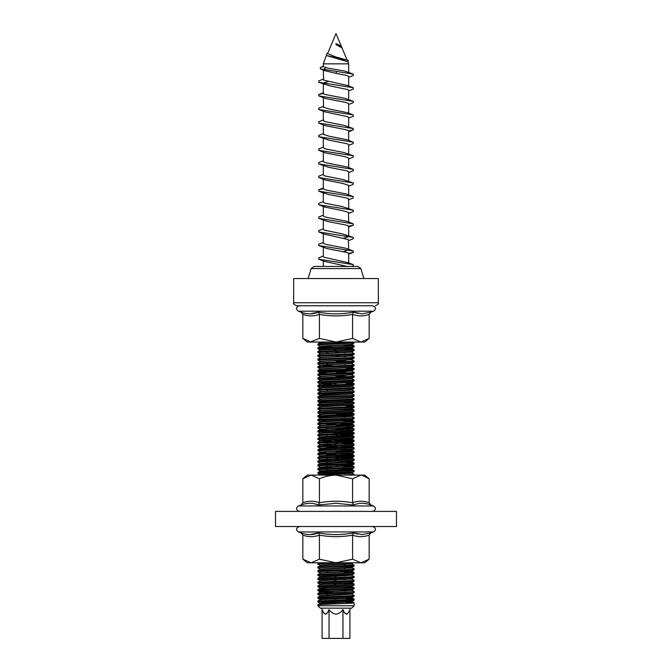 <?xml version="1.0" encoding="UTF-8"?>
<svg xmlns="http://www.w3.org/2000/svg" width="672" height="672" viewBox="0 0 672 672"><rect width="100%" height="100%" fill="white"/><g stroke="black" fill="none" stroke-linecap="round" stroke-linejoin="round"><path stroke-width="1.01" d="M351.725 608.16L320.275 608.16L317.856 605.741L354.144 605.741L351.725 608.16M336 614.208C333.052 613.67 330.733 612.116 329.053 609.554C326.743 615.359 324.425 615.359 322.098 609.554L322.098 638.4L349.902 638.4L349.902 609.554C347.592 615.359 345.274 615.359 342.947 609.554C341.25 612.133 338.932 613.687 336 614.208L338.125 613.738M342.947 638.4L342.947 609.554L343.644 611.15M344.022 611.898L344.45 612.629M344.459 612.646L345.4 613.771M346.424 614.208L347.449 613.771M348.844 611.864L349.188 611.176M317.856 605.741L317.89 604.758L320.284 604.481L351.716 603.221L354.11 602.868L345.433 602.288M317.856 344.921L354.11 343.064L352.061 344.257L349.944 344.526L319.939 346.147L317.856 344.921L317.89 343.938L354.11 342.048M354.11 343.064L354.144 342.09M326.567 349.314L317.89 348.734L317.89 347.718L354.144 345.87L339.486 345.03M317.856 348.701L351.716 347.13L354.11 346.844L354.144 345.87M321.073 353.9L317.89 352.514L317.89 351.498L354.144 349.65L339.486 348.81M317.856 352.481L351.716 350.91L354.11 350.624L354.144 349.65M321.073 357.68L317.89 356.294L317.89 355.278L351.716 353.741L354.144 353.43L350.927 352.01M345.433 352.808L336 352.481M317.856 356.261L351.716 354.69L354.11 354.404L354.144 353.43M321.073 361.46L317.89 360.074L317.89 359.058L351.716 357.521L354.144 357.21L350.927 355.79M345.433 356.588L336 356.261M317.856 360.041L351.716 358.47L354.11 358.184L354.144 357.21M332.514 365.82L319.939 365.047L317.856 363.821L317.89 362.838L351.716 361.301L354.144 360.99L350.927 359.57M345.433 360.368L339.486 360.15M317.856 363.821L351.716 362.25L354.11 361.964L354.144 360.99M348.709 361.46L336 360.99M321.073 369.02L317.89 367.634L317.89 366.618L351.716 365.081L354.144 364.77L350.927 363.35M345.433 364.148L339.486 363.93M317.856 367.601L351.716 366.03L354.11 365.744L354.144 364.77M332.514 372.212L317.89 371.414L317.89 370.398L351.716 368.861L354.11 368.508L345.433 367.928M317.856 371.381L351.716 369.81L354.11 369.524L354.144 368.55M321.073 376.58L317.89 375.194L317.89 374.178L351.716 372.641L354.144 372.33L350.927 370.91M345.433 371.708L339.486 371.49M317.856 375.161L351.716 373.59L354.11 373.304L354.144 372.33M348.709 372.8L336 372.33M321.073 380.36L317.89 378.974L317.89 377.958L351.716 376.421L354.144 376.11L350.927 374.69M317.856 378.941L351.716 377.37L354.11 377.084L354.144 376.11M348.709 376.58L336 376.11M332.514 384.72L319.939 383.947L317.856 382.721L317.89 381.738L351.716 380.201L354.144 379.89L350.927 378.47M345.433 379.268L339.486 379.05M317.856 382.721L351.716 381.15L354.11 380.864L354.144 379.89M319.939 387.727L317.856 386.501L317.89 385.518L351.716 383.981L354.11 383.628L345.433 383.048M317.856 386.501L351.716 384.93L354.11 384.644L354.144 383.67M321.073 391.7L317.89 390.314L317.89 389.298L351.716 387.761L354.144 387.45L352.061 386.224M317.856 390.281L351.716 388.71L354.11 388.424L354.144 387.45M321.073 395.48L317.89 394.094L317.89 393.078L351.716 391.541L354.144 391.23L352.061 390.004M345.433 390.608L339.486 390.39M317.856 394.061L351.716 392.49L354.11 392.204L354.144 391.23M336 395.951L354.144 395.01L352.061 393.784L319.939 395.674L317.89 396.858L336 395.951M354.11 395.984L352.061 397.177L349.944 397.446L319.939 399.067L317.856 397.841L351.716 396.27L354.11 395.984L354.144 395.01M326.567 402.234L317.89 401.654L317.89 400.638L351.716 399.101L354.144 398.79L350.927 397.37M317.856 401.621L351.716 400.05L354.11 399.764L354.144 398.79M321.073 406.82L317.89 405.434L317.89 404.418L354.144 402.57L339.486 401.73M317.856 405.401L351.716 403.83L354.11 403.544L354.144 402.57M321.073 410.6L317.89 409.214L317.89 408.198L351.716 406.661L354.11 406.308L345.433 405.728M317.856 409.181L351.716 407.61L354.11 407.324L354.144 406.35M321.073 414.38L317.89 412.994L317.89 411.978L354.144 410.13L339.486 409.29M317.856 412.961L351.716 411.39L354.11 411.104L354.144 410.13M332.514 417.572L317.89 416.774L317.89 415.758L351.716 414.221L354.144 413.91L351.716 413.591L339.486 413.07M317.856 416.741L351.716 415.17L354.11 414.884L354.144 413.91M348.709 414.38L336 413.91M319.939 421.747L317.856 420.521L317.89 419.538L354.144 417.69L352.061 416.464L339.486 415.682M345.433 417.068L339.486 416.85M317.856 420.521L351.716 418.95L354.11 418.664L354.144 417.69M321.073 425.72L317.89 424.334L317.89 423.318L354.144 421.47L339.486 420.63M317.856 424.301L351.716 422.73L354.11 422.444L354.144 421.47M319.939 429.307L317.856 428.081L317.89 427.098L354.144 425.25L339.486 424.41M317.856 428.081L351.716 426.51L354.11 426.224L354.144 425.25M348.709 425.72L336 425.25M319.939 433.087L317.856 431.861L317.89 430.878L354.144 429.03L339.486 428.19M317.856 431.861L351.716 430.29L354.11 430.004L354.144 429.03M348.709 429.5L336 429.03M317.856 435.641L354.11 433.784L352.061 434.977L319.939 436.867L317.856 435.641L317.89 434.658L354.144 432.81L339.486 431.97M354.11 433.784L354.144 432.81M348.709 433.28L332.514 432.692M319.939 440.647L317.856 439.421L317.89 438.438L354.144 436.59L336 435.641M317.856 439.421L351.716 437.85L354.11 437.564L354.144 436.59M348.709 437.06L336 436.59M332.514 445.2L319.939 444.427L317.856 443.201L317.89 442.218L351.716 440.681L354.144 440.37L351.716 440.051L339.486 439.53M317.856 443.201L351.716 441.63L354.11 441.344L354.144 440.37M348.709 440.84L326.567 440.034M321.073 448.4L317.89 447.014L317.89 445.998L354.144 444.15L336 443.201M317.856 446.981L351.716 445.41L354.11 445.124L354.144 444.15M321.073 452.18L317.89 450.794L317.89 449.778L354.144 447.93L323.291 446.51M317.856 450.761L351.716 449.19L354.11 448.904L354.144 447.93M321.073 455.96L317.89 454.574L317.89 453.558L354.144 451.71L339.486 450.87M317.856 454.541L351.716 452.97L354.11 452.684L354.144 451.71M348.709 452.18L336 451.71M332.514 460.32L319.939 459.547L317.856 458.321L317.89 457.338L351.716 455.801L354.144 455.49L351.716 455.171L339.486 454.65M317.856 458.321L351.716 456.75L354.11 456.464L354.144 455.49M348.709 455.96L326.567 455.154M332.514 464.1L319.939 463.327L317.856 462.101L317.89 461.118L354.144 459.27L336 458.321M317.856 462.101L351.716 460.53L354.11 460.244L354.144 459.27M348.709 459.74L326.567 458.934M332.514 467.88L319.939 467.107L317.856 465.881L317.89 464.898L351.716 463.361L354.144 463.05L351.716 462.731L339.486 462.21M317.856 465.881L351.716 464.31L354.11 464.024L354.144 463.05M321.073 471.08L317.89 469.694L317.89 468.678L354.144 466.83L336 465.881M317.856 469.661L351.716 468.09L354.11 467.804L354.144 466.83M321.073 474.86L317.89 473.474L317.89 472.458L354.144 470.61L339.486 469.77M317.856 473.441L351.716 471.87L354.11 471.584L354.144 470.61M348.709 471.08L326.567 470.274M342.779 475.104L354.11 474.348L352.061 473.164L339.486 472.382M345.433 473.768L339.486 473.55M321.073 565.58L317.856 564.161L320.284 563.85L347.466 562.8M317.856 567.941L354.11 566.084L352.061 567.277L319.939 569.167L317.856 567.941L317.89 566.958L320.284 566.681L354.144 565.11L350.927 563.69M345.433 564.488L339.486 564.27M354.11 566.084L354.144 565.11M336 569.831L354.144 568.89L352.061 567.664L319.939 569.554L317.89 570.738L336 569.831M345.433 568.268L339.486 568.05M321.073 573.14L317.856 571.721L351.716 570.15L354.11 569.864L354.144 568.89M321.073 576.92L317.89 575.534L317.89 574.518L354.144 572.67L339.486 571.83M317.856 575.501L351.716 573.93L354.11 573.644L354.144 572.67M321.073 580.7L317.89 579.314L317.89 578.298L351.716 576.761L354.144 576.45L350.927 575.03M345.433 575.828L339.486 575.61M317.856 579.281L351.716 577.71L354.11 577.424L354.144 576.45M321.073 584.48L317.89 583.094L317.89 582.078L351.716 580.541L354.144 580.23L350.927 578.81M345.433 579.608L339.486 579.39M317.856 583.061L351.716 581.49L354.11 581.204L354.144 580.222M321.073 588.26L317.89 586.874L317.89 585.858L354.144 584.01L339.486 583.17M317.856 586.841L351.716 585.27L354.11 584.984L354.144 584.01M332.514 591.452L317.89 590.654L317.89 589.638L354.144 587.79L336 586.841M317.856 590.621L351.716 589.05L354.11 588.764L354.144 587.79M336 592.511L354.144 591.57L352.061 590.344L319.939 592.234L317.89 593.418L336 592.511M345.433 590.948L339.486 590.73M321.073 595.82L317.856 594.401L351.716 592.83L354.11 592.544L354.144 591.57M336 599.13L320.284 598.5L317.89 598.214L317.89 597.198L351.716 595.661L354.144 595.35L350.927 593.93M317.856 598.181L351.716 596.61L354.11 596.324L354.144 595.35M319.939 603.187L317.856 601.961L317.89 600.978L351.716 599.441L354.11 599.088L345.433 598.508M317.856 601.961L351.716 600.39L354.11 600.104L354.144 599.13M336 349.65L332.514 349.532M332.514 353.312L326.567 353.094M332.514 364.652L326.567 364.434M336 383.67L332.514 383.552M332.514 391.112L326.567 390.894M336 394.061L323.291 393.59M317.856 397.841L317.89 396.858M332.514 406.232L326.567 406.014M332.514 413.792L326.567 413.574M336 424.301L323.291 423.83M332.514 425.132L326.567 424.914M332.514 428.912L326.567 428.694M332.514 436.472L326.567 436.254M336 444.15L326.567 443.814M336 447.93L326.567 447.594M336 454.541L323.291 454.07M332.514 462.932L326.567 462.714M332.514 466.712L326.567 466.494M332.514 474.272L326.567 474.054M317.856 564.161L317.89 563.178L322.123 562.8M332.514 564.992L326.567 564.774M317.856 571.721L317.89 570.738M332.514 572.552L326.567 572.334M336 576.45L326.567 576.114M336 580.23L326.567 579.894M336 584.01L326.567 583.674M332.514 587.672L326.567 587.454M317.856 594.401L317.89 593.418M332.514 595.232L326.567 595.014M336 601.961L323.291 601.49M336 603.851L336 602.91L326.567 602.574M348.079 62.362L348.289 60.413L326.743 55.608L347.844 61.79L348.701 63.84L323.299 63.84L323.299 66.587L327.012 67.998L344.98 71.123L353.228 74.122L320.317 68.846L320.393 67.368L323.299 66.595M336.202 71.425L336.202 73.416L324.878 70.686L320.317 68.846M323.299 70.039L323.677 80.153L347.735 85.579M336.202 73.416L344.98 75.079C347.567 75.676 348.802 76.28 348.684 76.894L348.701 85.957M348.701 99.574L348.701 90.384L347.735 89.544L330.011 85.924L318.746 82.286L318.797 80.909L323.299 79.162M323.543 92.812C322.879 93.416 323.635 94.021 325.802 94.618L344.526 98.23L353.237 101.338L318.788 95.903L318.746 94.534L323.375 93.484M348.701 113.173L348.701 104C348.634 103.387 347.248 102.791 344.526 102.194L325.802 98.574L318.788 95.903M323.299 97.658L323.543 107.268L329.473 109.074L347.483 112.686L348.701 113.652M348.701 126.79L348.701 117.6L347.483 116.651L324.475 111.737L318.746 109.502L318.788 108.133L323.299 106.378M323.677 119.918C322.837 120.523 323.425 121.128 325.441 121.724L344.056 125.336L353.245 128.554L318.797 123.127L318.746 121.75L323.299 119.977M348.701 140.389L348.684 131.107C348.44 130.502 346.895 129.898 344.056 129.301L325.441 125.689L318.797 123.127M323.299 124.874L323.434 134.375L328.944 136.181L347.197 139.801L353.203 142.145L318.746 136.718L318.788 135.349L323.299 133.594M348.701 154.006L348.701 144.816L347.197 143.758L328.944 140.146L318.746 136.718M323.299 138.482L323.299 147.672L325.105 148.831L343.568 152.452L353.254 155.77L318.797 150.343L318.755 148.966L323.299 147.193M348.701 167.605L348.642 158.222C348.205 157.609 346.517 157.004 343.568 156.408L325.105 152.796L318.797 150.343M323.299 152.099L323.358 161.482C323.786 162.095 325.483 162.7 328.432 163.296L346.895 166.908L353.203 169.361L318.746 163.934L318.78 162.565L323.299 160.81M348.701 181.222L348.701 172.032L346.895 170.873L328.432 167.252L318.746 163.934M323.299 165.698L323.299 174.888L324.803 175.946L343.056 179.558L353.254 182.986L318.797 177.559L318.763 176.173L323.299 174.409M348.701 194.83L348.566 185.329L343.056 183.523L324.803 179.903L318.797 177.559M323.299 179.315L323.316 188.597C323.56 189.202 325.105 189.806 327.944 190.403L346.559 194.015L353.203 196.577L318.755 191.15L318.772 189.79L323.383 188.731M348.323 199.786C349.163 199.181 348.575 198.576 346.559 197.98L327.944 194.368L323.316 192.562M323.299 192.914L323.299 202.104L324.517 203.053L342.527 206.665L353.254 210.202L318.788 204.775L318.78 203.389L323.299 201.625M348.701 222.046L348.457 212.436L342.527 210.63L324.517 207.018L323.299 206.052M323.299 206.531L323.299 215.704C323.366 216.317 324.752 216.913 327.474 217.51L346.198 221.13L353.212 223.801L318.763 218.366L318.763 217.006L323.299 215.242M348.457 226.892C349.121 226.288 348.365 225.683 346.198 225.086L327.474 221.474L318.763 218.366M323.299 220.13L323.299 229.32L324.265 230.16L341.989 233.78L353.254 237.418L318.78 231.983L318.788 230.597L323.299 228.841M348.323 235.586C349.163 236.191 348.575 236.796 346.559 237.392L343.762 238.098M348.701 249.262L348.323 239.551L324.265 234.125M323.299 233.747L323.316 242.81C323.198 243.424 324.433 244.028 327.02 244.625L345.82 248.237L353.212 251.017L318.772 245.582L318.755 244.222L323.299 242.458M348.701 249.724L343.056 251.849M348.566 254.008C349.045 253.394 348.13 252.798 345.82 252.202L327.02 248.581L318.772 245.582M323.299 247.346L323.299 256.536L324.038 257.275L348.155 262.693M348.155 266.658L324.038 261.232M328.238 81.606L325.441 82.312C323.425 82.908 322.837 83.513 323.677 84.118L323.299 83.58M336 44.184L336 43.621L341.334 46.192L336 44.596L342.065 48.031L347.054 59.926M341.284 46.166L336 33.6L327.566 53.676L336 57.028L348.289 60.413M323.35 69.628L325.912 67.763M321.544 608.16L322.795 611.142M323.182 611.915L323.602 612.629M323.61 612.646L324.551 613.771M325.576 614.208L326.6 613.771M327.995 611.864L328.339 611.184M329.053 638.4L329.053 609.554M351.716 266.448L353.203 266.011L353.245 264.634L318.763 259.199L318.797 257.813L323.299 256.057M348.625 253.436L353.254 252.386L353.212 251.017M348.701 240.542L353.203 238.795L353.254 237.418M348.625 226.22L353.254 225.17L353.212 223.801M348.701 213.326L353.212 211.571L353.254 210.202M348.701 199.727L353.254 197.954L353.203 196.577M348.701 186.11L353.212 184.355L353.254 182.986M348.701 172.511L353.245 170.738L353.203 169.361M348.701 158.894L353.22 157.139L353.254 155.77M348.701 145.295L353.237 143.531L353.203 142.145M348.617 130.973L353.228 129.914L353.245 128.554M348.701 118.079L353.22 116.315L353.212 114.929L318.746 109.502M348.701 104.462L353.237 102.698L353.237 101.338M348.701 90.863L353.212 89.107L353.22 87.721L318.746 82.286M348.701 77.246L353.245 75.482L353.228 74.122M323.299 63.84L327.121 53.382L327.81 53.096M342.434 48.922L341.334 46.192M332.514 603.96L321.073 603.38M319.906 603.616L319.906 603.145L322.056 602.826L349.944 601.566L352.094 601.255L345.433 600.684M321.073 599.6L319.906 599.365L322.056 599.046L349.944 597.786L352.094 597.475L345.433 596.904M319.939 595.627L352.094 593.695L352.061 594.124M332.514 592.62L319.906 591.805L349.944 590.226L352.061 589.957L354.11 588.764M326.567 589.058L319.906 588.496L319.906 588.025L322.056 587.706L349.944 586.446L352.061 586.177L354.11 584.984M319.906 584.716L319.906 584.245L322.056 583.926L349.944 582.666L352.061 582.397L354.11 581.204M319.906 580.936L319.906 580.465L322.056 580.146L349.944 578.886L352.061 578.617L354.11 577.424M352.094 575.266L319.906 577.156L319.906 576.685L322.056 576.366L352.094 574.795L352.061 575.224M319.939 572.947L349.944 571.326L352.061 571.057L354.11 569.864M352.094 567.706L352.094 567.235L345.433 566.664M319.906 565.816L319.906 565.345L322.056 565.026L349.944 563.766L352.094 563.455L345.433 562.884M352.094 473.206L319.906 475.096L319.906 474.625L322.056 474.306L352.094 472.735L352.061 473.164M326.567 471.878L319.906 471.316L319.906 470.845L349.944 469.266L352.094 468.955L345.433 468.384M319.939 467.107L349.944 465.486L352.094 465.175L345.433 464.604M319.939 463.327L349.944 461.706L352.094 461.395L345.433 460.824M319.939 459.547L349.944 457.926L352.094 457.615L345.433 457.044M319.939 455.767L349.944 454.146L352.094 453.835L345.433 453.264M319.939 451.987L349.944 450.366L352.094 450.055L345.433 449.484M319.939 448.207L349.944 446.586L352.094 446.275L345.433 445.704M319.939 444.427L349.944 442.806L352.061 442.537L354.11 441.344M317.89 445.998L319.939 444.814L322.056 444.536L352.094 442.966L352.094 442.495L345.433 441.924M332.514 441.42L321.073 440.84M319.906 441.076L319.906 440.605L322.056 440.286L349.944 439.026L352.094 438.715L345.433 438.144M352.061 434.977L345.433 434.364M319.906 433.516L319.906 433.045L322.056 432.726L349.944 431.466L352.094 431.155L345.433 430.584M326.567 430.298L319.906 429.736L319.906 429.265L349.944 427.686L352.094 427.375L345.433 426.804M319.939 425.527L349.944 423.906L352.094 423.595L345.433 423.024M319.906 422.176L319.906 421.705L322.056 421.386L349.944 420.126L352.061 419.857L354.11 418.664M321.073 418.16L317.89 416.774M319.906 418.396L319.906 417.925L322.056 417.606L349.944 416.346L352.061 416.077L354.11 414.884M319.906 414.616L319.906 414.145L322.056 413.826L349.944 412.566L352.061 412.297L354.11 411.104M319.939 410.407L349.944 408.786L352.061 408.517L354.11 407.324M319.906 407.056L319.906 406.585L322.056 406.266L349.944 405.006L352.061 404.737L354.11 403.544M319.906 403.276L319.906 402.805L322.056 402.486L349.944 401.226L352.061 400.957L354.11 399.764M319.906 395.716L319.906 395.245L322.056 394.926L349.944 393.666L352.061 393.397L354.11 392.204M319.939 391.507L349.944 389.886L352.061 389.617L354.11 388.424M319.906 388.156L319.906 387.685L322.056 387.366L349.944 386.106L352.061 385.837L354.11 384.644M319.906 384.376L319.906 383.905L322.056 383.586L349.944 382.326L352.061 382.057L354.11 380.864M319.906 380.596L319.906 380.125L322.056 379.806L349.944 378.546L352.061 378.277L354.11 377.084M319.939 376.387L349.944 374.766L352.061 374.497L354.11 373.304M321.073 372.8L319.906 372.565L322.056 372.246L352.094 370.675L352.094 371.146L322.056 372.716L319.939 372.994L317.89 374.178M319.939 368.827L349.944 367.206L352.061 366.937L354.11 365.744M319.939 365.047L349.944 363.426L352.061 363.157L354.11 361.964M319.939 361.267L349.944 359.646L352.061 359.377L354.11 358.184M319.939 357.487L349.944 355.866L352.061 355.597L354.11 354.404M319.939 353.707L349.944 352.086L352.061 351.817L354.11 350.624M321.073 350.12L319.906 349.885L322.056 349.566L349.944 348.306L352.094 347.995L345.433 347.424M332.514 346.92L321.073 346.34M352.061 344.257L352.094 344.686L350.927 344.45M321.073 342.56L319.906 342.325L321.502 342.048M317.89 604.758L319.939 603.574L322.056 603.296L349.944 602.036L352.094 601.726L350.927 601.49M317.89 600.978L319.939 599.794L322.056 599.516L349.944 598.256L352.094 597.946L350.927 597.71M319.906 595.585L319.906 596.056L352.094 594.166M319.906 591.805L319.939 592.234M350.927 590.15L339.486 589.562M317.89 589.638L319.939 588.454L322.056 588.176L349.944 586.916L352.094 586.606L352.094 586.135M354.11 587.748L350.927 586.37M317.89 585.858L319.939 584.674L322.056 584.396L349.944 583.136L352.094 582.826L350.927 582.59M317.89 582.078L319.939 580.894L322.056 580.616L352.061 579.004M317.89 574.518L319.939 573.334L322.056 573.056L352.094 571.486L339.486 570.662M317.89 566.958L319.939 565.774L322.056 565.496L352.061 563.884M319.906 471.316L349.944 469.736L352.094 469.426L349.944 469.106L339.486 468.602M326.567 468.098L319.906 467.536L322.056 467.216L352.094 465.646L339.486 464.822M319.906 463.285L319.906 463.756L349.944 462.176L352.094 461.866L349.944 461.546L339.486 461.042M326.567 460.538L319.906 459.976L322.056 459.656L352.094 458.086L339.486 457.262M319.906 455.725L319.906 456.196L349.944 454.616L352.094 454.306L352.094 453.835M354.11 455.448L352.061 454.264L339.486 453.482M326.567 452.978L319.906 452.416L322.056 452.096L352.094 450.526L339.486 449.702M319.906 448.165L319.906 448.636L349.944 447.056L352.094 446.746L349.944 446.426L339.486 445.922M352.094 442.966L339.486 442.142M317.89 442.218L319.939 441.034L322.056 440.756L352.094 439.186L339.486 438.362M319.906 436.825L319.906 437.296L349.944 435.716L352.094 435.406L349.944 435.086L339.486 434.582M317.89 434.658L319.939 433.474L322.056 433.196L352.094 431.626L339.486 430.802M317.89 430.878L319.939 429.694L322.056 429.416L349.944 428.156L352.094 427.846L350.927 427.61M317.89 427.098L319.939 425.914L322.056 425.636L352.094 424.066L339.486 423.242M317.89 423.318L319.939 422.134L322.056 421.856L352.094 420.286L339.486 419.462M317.89 419.538L319.939 418.354L322.056 418.076L352.061 416.464M317.89 415.758L319.939 414.574L322.056 414.296L349.944 413.036L352.094 412.726L350.927 412.49M317.89 411.978L319.939 410.794L322.056 410.516L349.944 409.256L352.094 408.946L350.927 408.71M317.89 408.198L319.939 407.014L322.056 406.736L352.061 405.124L354.11 406.308M317.89 404.418L319.939 403.234L322.056 402.956L349.944 401.696L352.094 401.386L352.094 400.915M354.11 402.528L350.927 401.15M317.89 400.638L319.939 399.454L322.056 399.176L349.944 397.916L352.094 397.606L352.094 397.135M317.89 393.078L319.939 391.894L322.056 391.616L349.944 390.356L352.094 390.046L352.094 389.575M317.89 389.298L319.939 388.114L322.056 387.836L349.944 386.576L352.094 386.266L352.094 385.795M317.89 385.518L319.939 384.334L322.056 384.056L352.061 382.444L354.11 383.628M317.89 381.738L319.939 380.554L322.056 380.276L349.944 379.016L352.094 378.706L352.094 378.235M317.89 377.958L319.939 376.774L322.056 376.496L352.061 374.884M326.567 373.598L319.906 373.036L319.906 372.565M319.906 368.785L319.906 369.256L352.061 367.324L354.11 368.508M317.89 366.618L319.939 365.434L322.056 365.156L352.061 363.544M317.89 362.838L319.939 361.654L322.056 361.376L352.061 359.764M317.89 359.058L319.939 357.874L322.056 357.596L352.061 355.984M317.89 355.278L319.939 354.094L322.056 353.816L352.061 352.204M317.89 351.498L319.939 350.314L322.056 350.036L349.944 348.776L352.094 348.466L350.927 348.23M317.89 347.718L319.939 346.534L322.056 346.256L352.094 344.686M317.89 343.938L319.939 342.754L330.666 342.048M310.17 341.998L319.41 338.419L319.41 314.387L318.528 312.119C330.17 314.412 341.813 314.412 353.472 312.119L362.124 313.866L370.944 312.119L369.172 314.387C363.644 316.394 358.117 316.394 352.59 314.387C341.527 316.394 330.473 316.394 319.41 314.387C313.883 316.394 308.356 316.394 302.828 314.387L301.056 312.119C306.986 314.412 312.816 314.412 318.528 312.119L309.876 313.866M357.714 313.387L354.144 312.371M369.172 314.387L369.172 338.419L360.881 342.048L336 342.048L352.59 338.419L360.881 342.048L364.728 342.048L369.172 338.419M302.828 314.387L302.828 338.419L311.119 342.048L307.272 342.048L302.828 338.419M353.472 312.119L352.59 314.387L352.59 338.419M319.41 338.419L336 342.048L311.119 342.048M357.714 534.139L353.472 532.871L362.124 534.618L370.944 532.871L369.172 535.139C363.644 537.146 358.117 537.146 352.59 535.139C341.527 537.146 330.473 537.146 319.41 535.139C313.883 537.146 308.356 537.146 302.828 535.139L301.056 532.871C306.986 535.164 312.816 535.164 318.528 532.871L309.876 534.618M369.172 535.139L369.172 559.171L360.881 562.8L336 562.8L352.59 559.171L360.881 562.8L364.728 562.8L369.172 559.171M302.828 535.139L302.828 559.171L311.119 562.8L319.41 559.171L336 562.8L307.272 562.8L302.828 559.171M310.17 562.75L311.119 562.8M352.59 559.171L352.59 535.139L353.472 532.871C341.813 535.164 330.17 535.164 318.528 532.871L319.41 535.139L319.41 559.171M314.286 503.765L318.528 505.033L319.41 502.765L319.41 478.733L311.119 475.104L302.828 478.733L302.828 502.765C308.356 500.758 313.883 500.758 319.41 502.765C330.473 500.758 341.527 500.758 352.59 502.765C358.117 500.758 363.644 500.758 369.172 502.765L370.944 505.033C365.014 502.74 359.184 502.74 353.472 505.033L336 503.286L318.528 505.033C312.824 502.74 306.995 502.74 301.056 505.033L298.536 505.949L373.464 505.949C374.85 506.705 377.605 509.468 372.506 511.392M369.172 502.765L369.172 478.733L361.822 475.154M353.472 505.033L352.59 502.765L352.59 478.733L360.881 475.104L364.728 475.104L369.172 478.733M319.41 478.733C324.736 476.431 330.271 475.222 336 475.104L352.59 478.733M302.828 478.733L307.272 475.104L360.881 475.104M318.528 505.033L320.712 504.647M302.828 502.765L301.056 505.033M372.632 305.76L296.688 305.76C293.899 304.466 292.891 303.458 293.664 302.736L378.336 302.736L378.336 278.544L293.664 278.544L293.664 302.736M299.368 305.76L304.382 305.76M314.042 266.448L357.958 266.448L360.847 268.582L311.153 268.582L314.042 266.448M275.52 511.392L275.52 526.512L396.48 526.512L396.48 511.392L275.52 511.392M370.944 312.119L373.464 311.203L298.536 311.203C297.007 310.464 294.554 307.448 299.494 305.76M370.944 532.871L373.464 531.955L298.536 531.955C297.15 531.199 294.395 528.436 299.494 526.512M349.902 609.554L350.456 608.16M354.144 602.902L354.144 605.741M354.144 474.39L354.144 475.104M348.701 63.84L348.701 72.358M348.701 199.248L348.701 208.438M348.701 226.464L348.701 235.645M348.701 253.688L348.701 262.861M323.299 84.059L323.299 93.24M323.299 111.266L323.299 120.456M323.299 260.963L323.299 266.448M323.299 66.251L320.393 67.368M347.508 85.487L353.22 87.721M323.299 92.77L318.746 94.534M347.5 112.694L353.212 114.929M323.299 188.026L318.772 189.79M347.516 262.391L353.245 264.634M353.203 266.011L352.061 266.448M318.763 259.199L324.484 261.433M353.254 252.386L348.701 254.15M318.78 231.983L324.492 234.217M353.254 225.17L348.701 226.934M318.788 204.775L324.5 207.01M318.755 191.15L324.492 193.393M353.228 129.914L348.701 131.678M352.094 601.255L352.094 601.726M319.906 599.365L319.906 599.836M352.094 597.475L352.094 597.946M352.094 589.915L352.094 590.386M352.094 582.355L352.094 582.826M352.094 578.575L352.094 579.046M319.906 572.905L319.906 573.376M352.094 571.015L352.094 571.486M319.906 569.125L319.906 569.596M352.094 563.455L352.094 563.926M352.094 468.955L352.094 469.426M319.906 467.065L319.906 467.536M352.094 465.175L352.094 465.646M352.094 461.395L352.094 461.866M319.906 459.505L319.906 459.976M352.094 457.615L352.094 458.086M319.906 451.945L319.906 452.416M352.094 450.055L352.094 450.526M352.094 446.275L352.094 446.746M319.906 444.385L319.906 444.856M352.094 438.715L352.094 439.186M352.094 434.935L352.094 435.406M352.094 431.155L352.094 431.626M352.094 427.375L352.094 427.846M319.906 425.485L319.906 425.956M352.094 423.595L352.094 424.066M352.094 419.815L352.094 420.286M352.094 416.035L352.094 416.506M352.094 412.255L352.094 412.726M319.906 410.365L319.906 410.836M352.094 408.475L352.094 408.946M352.094 404.695L352.094 405.166M319.906 399.025L319.906 399.496M352.094 393.355L352.094 393.826M319.906 391.465L319.906 391.936M352.094 382.015L352.094 382.486M319.906 376.345L319.906 376.816M352.094 374.455L352.094 374.926M352.094 366.895L352.094 367.366M319.906 365.005L319.906 365.476M352.094 363.115L352.094 363.586M319.906 361.225L319.906 361.696M352.094 359.335L352.094 359.806M319.906 357.445L319.906 357.916M352.094 355.555L352.094 356.026M319.906 353.665L319.906 354.136M352.094 351.775L352.094 352.246M319.906 349.885L319.906 350.356M352.094 347.995L352.094 348.466M319.906 346.105L319.906 346.576M319.906 342.325L319.906 342.796M352.061 601.684L354.11 602.868M352.061 597.904L354.11 599.088M319.939 596.014L317.89 597.198M352.061 582.784L354.11 583.968M319.939 577.114L317.89 578.298M352.061 571.444L354.11 572.628M318.545 562.8L317.89 563.178M319.939 471.274L317.89 472.458M352.061 469.384L354.11 470.568M319.939 467.494L317.89 468.678M352.061 465.604L354.11 466.788M319.939 463.714L317.89 464.898M352.061 461.824L354.11 463.008M319.939 459.934L317.89 461.118M352.061 458.044L354.11 459.228M319.939 456.154L317.89 457.338M319.939 452.374L317.89 453.558M352.061 450.484L354.11 451.668M319.939 448.594L317.89 449.778M352.061 446.704L354.11 447.888M352.061 442.924L354.11 444.108M352.061 439.144L354.11 440.328M319.939 437.254L317.89 438.438M352.061 435.364L354.11 436.548M352.061 431.584L354.11 432.768M352.061 427.804L354.11 428.988M352.061 424.024L354.11 425.208M352.061 420.244L354.11 421.428M352.061 412.684L354.11 413.868M352.061 408.904L354.11 410.088M319.939 369.214L317.89 370.398M352.061 348.424L354.11 349.608M352.061 344.644L354.11 345.828M354.11 600.104L352.061 601.297M317.89 598.214L319.939 599.407M354.11 596.324L352.061 597.517M354.11 592.544L352.061 593.737M317.89 590.654L319.939 591.847M354.11 573.644L352.061 574.837M353.262 562.8L352.061 563.497M354.11 471.584L352.061 472.777M354.11 467.804L352.061 468.997M354.11 464.024L352.061 465.217M354.11 460.244L352.061 461.437M354.11 456.464L352.061 457.657M354.11 452.684L352.061 453.877M354.11 448.904L352.061 450.097M354.11 445.124L352.061 446.317M354.11 437.564L352.061 438.757M354.11 430.004L352.061 431.197M354.11 426.224L352.061 427.417M354.11 422.444L352.061 423.637M317.89 401.654L319.939 402.847M317.89 371.414L319.939 372.607M354.11 369.524L352.061 370.717M317.89 348.734L319.939 349.927M354.11 346.844L352.061 348.037M319.393 342.048L319.939 342.367M373.464 311.203C374.993 310.464 377.446 307.448 372.506 305.76M301.056 312.119L298.536 311.203M373.464 531.955C374.85 531.199 377.605 528.436 372.506 526.512M301.056 532.871L298.536 531.955M370.944 505.033L373.464 505.949M298.536 505.949C297.15 506.705 294.395 509.468 299.494 511.392M311.153 268.582L308.087 278.544M360.847 268.582L363.913 278.544M378.336 302.736C379.109 303.458 378.101 304.466 375.312 305.76"/></g></svg>
